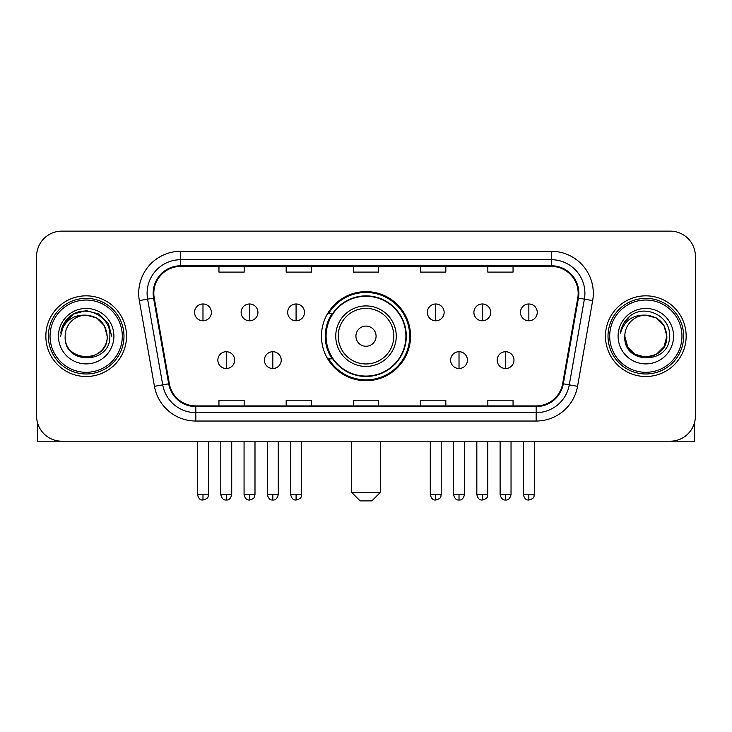 <?xml version="1.0" encoding="UTF-8"?>
<svg xmlns="http://www.w3.org/2000/svg" width="732" height="732" viewBox="0 0 732 732"><rect width="100%" height="100%" fill="white"/><g stroke="black" fill="none" stroke-linecap="round" stroke-linejoin="round"><path stroke-width="1.1" d="M321.467 336.171A44.533 44.533 0 0 0 366 380.704A44.533 44.533 0 0 0 410.533 336.171A44.533 44.533 0 0 0 366 291.629A44.533 44.533 0 0 0 321.467 336.171M332.145 358.854A40.754 40.754 0 0 1 332.145 313.479M36.6 256.337L36.6 415.996A25.208 25.208 0 0 0 61.808 441.204L670.192 441.204A25.208 25.208 0 0 0 695.4 415.996L695.4 256.337A25.208 25.208 0 0 0 670.192 231.129L61.808 231.129A25.208 25.208 0 0 0 36.6 256.337L36.6 415.996M45.842 336.171A40.333 40.333 0 0 0 86.175 376.504A40.333 40.333 0 0 0 126.517 336.171A40.333 40.333 0 0 0 86.175 295.838A40.333 40.333 0 0 0 45.842 336.171A40.333 40.333 0 0 0 86.175 376.504A40.333 40.333 0 0 0 126.517 336.171A40.333 40.333 0 0 0 86.175 295.838A40.333 40.333 0 0 0 45.842 336.171M605.483 336.171A40.333 40.333 0 0 0 645.825 376.504A40.333 40.333 0 0 0 686.159 336.171A40.333 40.333 0 0 0 645.825 295.838A40.333 40.333 0 0 0 605.483 336.171A40.333 40.333 0 0 0 645.825 376.504A40.333 40.333 0 0 0 686.159 336.171A40.333 40.333 0 0 0 645.825 295.838A40.333 40.333 0 0 0 605.483 336.171M153.821 293.312A26.892 26.892 0 0 1 180.713 266.421L551.288 266.421A26.892 26.892 0 0 1 577.768 297.979L562.652 383.696A26.892 26.892 0 0 1 536.172 405.912L195.828 405.912A26.892 26.892 0 0 1 169.348 383.696L154.232 297.979A26.892 26.892 0 0 1 153.821 293.312M153.153 293.312A27.56 27.56 0 0 0 153.574 298.098L168.68 383.815A27.56 27.56 0 0 0 195.828 406.589L536.172 406.589A27.56 27.56 0 0 0 563.32 383.815L578.426 298.098A27.56 27.56 0 0 0 551.288 265.753L180.713 265.753A27.56 27.56 0 0 0 153.153 293.312M139.336 300.605A42.017 42.017 0 0 1 180.713 251.296L551.288 251.296A42.017 42.017 0 0 1 592.664 300.605L577.548 386.322A42.017 42.017 0 0 1 536.172 421.037L195.828 421.037A42.017 42.017 0 0 1 154.452 386.322L139.336 300.605L147.608 299.15A33.608 33.608 0 0 1 180.713 259.704L551.288 259.704A33.608 33.608 0 0 1 584.392 299.15L569.276 384.858A33.608 33.608 0 0 1 536.172 412.638L195.828 412.638A33.608 33.608 0 0 1 162.724 384.858L147.608 299.15A33.608 33.608 0 0 1 147.105 293.312M670.192 231.129L61.808 231.129M61.808 441.204L670.192 441.204M695.4 415.996L695.4 256.337M563.32 383.815L569.276 384.858L584.392 299.15L592.664 300.605M353.391 266.421L353.391 272.112L378.609 272.112L378.609 266.421M286.175 266.421L286.175 272.112L311.384 272.112L311.384 266.421M218.95 266.421L218.95 272.112L244.159 272.112L244.159 266.421M420.616 266.421L420.616 272.112L445.825 272.112L445.825 266.421M487.841 266.421L487.841 272.112L513.05 272.112L513.05 266.421M378.609 405.912L378.609 400.221L353.391 400.221L353.391 405.912M311.384 405.912L311.384 400.221L286.175 400.221L286.175 405.912M244.159 405.912L244.159 400.221L218.95 400.221L218.95 405.912M445.825 405.912L445.825 400.221L420.616 400.221L420.616 405.912M513.05 405.912L513.05 400.221L487.841 400.221L487.841 405.912M37.442 422.456L37.442 441.204L134.917 441.204M122.308 336.171A36.133 36.133 0 0 0 86.175 300.038A36.133 36.133 0 0 0 50.041 336.171A36.133 36.133 0 0 0 86.175 372.304A36.133 36.133 0 0 0 122.308 336.171M123.992 336.171A37.817 37.817 0 0 0 86.175 298.354A37.817 37.817 0 0 0 48.367 336.171A37.817 37.817 0 0 0 86.175 373.979A37.817 37.817 0 0 0 123.992 336.171M107.183 336.171C105.939 323.407 98.939 316.407 86.175 315.163L96.679 317.972L104.374 325.667L107.183 336.171L104.374 325.667L96.679 317.972L86.175 315.163L96.679 317.972L104.374 325.667L107.183 336.171L104.374 325.667L96.679 317.972L86.175 315.163L96.679 317.972L104.374 325.667L107.183 336.171L104.374 325.667L96.679 317.972L86.175 315.163L96.679 317.972L104.374 325.667L107.183 336.171C108.473 363.273 63.885 363.273 65.166 336.171C63.3 365.323 110.825 364.673 109.837 336.171C111.401 316.16 85.177 303.441 70.071 316.325C64.8 320.735 61.717 326.326 60.802 333.115C64.773 320.598 73.227 314.614 86.175 315.163L96.679 317.972L104.374 325.667L107.183 336.171C108.473 363.273 63.885 363.273 65.166 336.171C63.885 363.273 108.473 363.273 107.183 336.171C108.473 363.273 63.885 363.273 65.166 336.171C63.885 363.273 108.473 363.273 107.183 336.171C108.473 363.273 63.885 363.273 65.166 336.171C63.885 363.273 108.473 363.273 107.183 336.171C108.473 363.273 63.885 363.273 65.166 336.171C63.885 363.273 108.473 363.273 107.183 336.171C108.473 363.273 63.885 363.273 65.166 336.171C63.885 363.273 108.473 363.273 107.183 336.171C108.473 363.273 63.885 363.273 65.166 336.171C63.885 363.273 108.473 363.273 107.183 336.171C108.473 363.273 63.885 363.273 65.166 336.171A21.008 21.008 0 0 1 86.175 315.163L96.679 317.972L104.374 325.667L107.183 336.171C108.025 352.476 87.062 363.31 74.271 353.474M58.45 336.171A27.734 27.734 0 0 0 86.175 363.896A27.734 27.734 0 0 0 113.908 336.171A27.734 27.734 0 0 0 86.175 308.437A27.734 27.734 0 0 0 58.45 336.171M70.062 316.334L63.867 323.7M63.693 324.029L73.401 314.037L86.175 310.615L98.957 314.037L108.309 323.388L111.731 336.171L108.309 323.388L98.957 314.037L86.175 310.615L73.401 314.037L64.05 323.388L60.619 336.171M63.483 324.413L64.041 323.398L63.483 324.413M371.883 500.871L360.117 500.871L351.717 492.462L380.283 492.462L371.883 500.871M376.083 336.171A10.083 10.083 0 0 0 366 326.088A10.083 10.083 0 0 0 355.917 336.171A10.083 10.083 0 0 0 366 346.254A10.083 10.083 0 0 0 376.083 336.171M396.25 336.171A30.25 30.25 0 0 0 366 305.921A30.25 30.25 0 0 0 335.75 336.171A30.25 30.25 0 0 0 366 366.421A30.25 30.25 0 0 0 396.25 336.171A30.25 30.25 0 0 1 366 366.421A30.25 30.25 0 0 1 335.75 336.171M405.912 336.171A39.912 39.912 0 0 0 366 296.259A39.912 39.912 0 0 0 326.088 336.171A39.912 39.912 0 0 0 366 376.083A39.912 39.912 0 0 0 405.912 336.171M409.7 336.171A43.7 43.7 0 0 1 328.659 358.854L332.703 358.854A40.287 40.287 0 0 0 392.654 366.384A40.287 40.287 0 0 0 392.654 305.958A40.287 40.287 0 0 0 332.703 313.479L328.659 313.479A43.7 43.7 0 0 1 409.7 336.171M202.984 303.981A8.4 8.4 0 0 0 194.575 312.39A8.4 8.4 0 0 0 202.984 320.79A8.4 8.4 0 0 0 211.383 312.39A8.4 8.4 0 0 0 202.984 303.981L202.984 320.79A8.4 8.4 0 0 0 211.383 312.39A8.4 8.4 0 0 0 202.984 303.981M249.53 303.981A8.4 8.4 0 0 0 241.13 312.39A8.4 8.4 0 0 0 249.53 320.79A8.4 8.4 0 0 0 257.938 312.39A8.4 8.4 0 0 0 249.53 303.981L249.53 320.79A8.4 8.4 0 0 0 257.938 312.39A8.4 8.4 0 0 0 249.53 303.981M296.085 303.981A8.4 8.4 0 0 0 287.685 312.39A8.4 8.4 0 0 0 296.085 320.79A8.4 8.4 0 0 0 304.494 312.39A8.4 8.4 0 0 0 296.085 303.981L296.085 320.79A8.4 8.4 0 0 0 304.494 312.39A8.4 8.4 0 0 0 296.085 303.981M435.741 303.981A8.4 8.4 0 0 0 427.342 312.39A8.4 8.4 0 0 0 435.741 320.79A8.4 8.4 0 0 0 444.15 312.39A8.4 8.4 0 0 0 435.741 303.981L435.741 320.79A8.4 8.4 0 0 0 444.15 312.39A8.4 8.4 0 0 0 435.741 303.981M482.297 303.981A8.4 8.4 0 0 0 473.897 312.39A8.4 8.4 0 0 0 482.297 320.79A8.4 8.4 0 0 0 490.705 312.39A8.4 8.4 0 0 0 482.297 303.981L482.297 320.79A8.4 8.4 0 0 0 490.705 312.39A8.4 8.4 0 0 0 482.297 303.981M528.852 303.981A8.4 8.4 0 0 0 520.452 312.39A8.4 8.4 0 0 0 528.852 320.79A8.4 8.4 0 0 0 537.251 312.39A8.4 8.4 0 0 0 528.852 303.981L528.852 320.79A8.4 8.4 0 0 0 537.251 312.39A8.4 8.4 0 0 0 528.852 303.981M226.261 351.717A8.4 8.4 0 0 0 217.852 360.117A8.4 8.4 0 0 0 226.261 368.525A8.4 8.4 0 0 0 234.661 360.117A8.4 8.4 0 0 0 226.261 351.717L226.261 368.525A8.4 8.4 0 0 0 234.661 360.117A8.4 8.4 0 0 0 226.261 351.717M272.807 351.717A8.4 8.4 0 0 0 264.408 360.117A8.4 8.4 0 0 0 272.807 368.525A8.4 8.4 0 0 0 281.216 360.117A8.4 8.4 0 0 0 272.807 351.717L272.807 368.525A8.4 8.4 0 0 0 281.216 360.117A8.4 8.4 0 0 0 272.807 351.717M459.019 351.717A8.4 8.4 0 0 0 450.619 360.117A8.4 8.4 0 0 0 459.019 368.525A8.4 8.4 0 0 0 467.428 360.117A8.4 8.4 0 0 0 459.019 351.717L459.019 368.525A8.4 8.4 0 0 0 467.428 360.117A8.4 8.4 0 0 0 459.019 351.717M505.574 351.717A8.4 8.4 0 0 0 497.174 360.117A8.4 8.4 0 0 0 505.574 368.525A8.4 8.4 0 0 0 513.974 360.117A8.4 8.4 0 0 0 505.574 351.717L505.574 368.525A8.4 8.4 0 0 0 513.974 360.117A8.4 8.4 0 0 0 505.574 351.717M694.558 422.456L694.558 441.204L597.083 441.204M681.959 336.171A36.133 36.133 0 0 0 645.825 300.038A36.133 36.133 0 0 0 609.692 336.171A36.133 36.133 0 0 0 645.825 372.304A36.133 36.133 0 0 0 681.959 336.171M683.633 336.171A37.817 37.817 0 0 0 645.825 298.354A37.817 37.817 0 0 0 608.008 336.171A37.817 37.817 0 0 0 645.825 373.979A37.817 37.817 0 0 0 683.633 336.171M656.329 354.361L645.825 357.179L635.321 354.361L627.626 346.675L624.817 336.171A21.008 21.008 0 0 1 645.825 315.163L656.329 317.972L664.016 325.667L666.834 336.171L664.016 325.667L656.329 317.972L645.825 315.163L656.329 317.972L664.016 325.667L666.834 336.171L664.016 325.667L656.329 317.972L645.825 315.163L656.329 317.972L645.825 315.163L656.329 317.972L664.016 325.667L666.834 336.171C668.115 363.273 623.527 363.273 624.817 336.171C622.941 365.323 670.466 364.673 669.487 336.171C671.043 316.16 644.828 303.441 629.712 316.325C624.442 320.735 621.358 326.326 620.452 333.115C624.414 320.598 632.869 314.614 645.825 315.163L656.329 317.972L664.016 325.667L666.834 336.171C668.115 363.273 623.527 363.273 624.817 336.171C623.527 363.273 668.115 363.273 666.834 336.171L664.016 346.675L656.329 354.361L645.825 357.179L635.321 354.361M645.825 315.163C658.58 316.407 665.58 323.407 666.834 336.171C668.115 363.273 623.527 363.273 624.817 336.171C623.527 363.273 668.115 363.273 666.834 336.171C668.115 363.273 623.527 363.273 624.817 336.171C623.527 363.273 668.115 363.273 666.834 336.171C668.115 363.273 623.527 363.273 624.817 336.171M618.092 336.171A27.734 27.734 0 0 0 645.825 363.896A27.734 27.734 0 0 0 673.55 336.171A27.734 27.734 0 0 0 645.825 308.437A27.734 27.734 0 0 0 618.092 336.171M666.834 336.171C667.676 352.476 646.704 363.31 633.912 353.474M629.703 316.334L623.508 323.7M623.133 324.413L623.682 323.398L623.133 324.413M551.288 251.296L551.288 265.753M147.608 299.15L153.574 298.098M195.828 421.037L195.828 406.589M536.172 406.589L536.172 421.037M154.452 386.322L168.68 383.815M578.426 298.098L584.392 299.15M180.713 251.296L180.713 265.753M569.276 384.858L577.548 386.322M393.789 336.171A27.789 27.789 0 0 0 366 308.382A27.789 27.789 0 0 0 338.211 336.171A27.789 27.789 0 0 0 366 363.96A27.789 27.789 0 0 0 393.789 336.171M202.984 494.567L197.521 494.567C198.473 498.465 200.294 500.285 202.984 500.029L202.984 494.567L208.446 494.567L208.446 441.204M249.53 494.567L244.067 494.567C245.028 498.465 246.849 500.285 249.53 500.029L249.53 494.567L254.992 494.567L254.992 441.204M296.085 494.567L290.622 494.567C291.574 498.465 293.395 500.285 296.085 500.029L296.085 494.567L301.547 494.567L301.547 441.204M435.741 494.567L430.288 494.567C431.24 498.465 433.06 500.285 435.741 500.029L435.741 494.567L441.204 494.567L441.204 441.204M482.297 494.567L476.834 494.567C477.786 498.465 479.606 500.285 482.297 500.029L482.297 494.567L487.759 494.567L487.759 441.204M528.852 494.567L523.389 494.567C524.341 498.465 526.162 500.285 528.852 500.029L528.852 494.567L534.314 494.567L534.314 441.204M226.261 494.567L220.799 494.567C221.75 498.465 223.571 500.285 226.261 500.029L226.261 494.567L231.715 494.567L231.715 441.204M272.807 494.567L267.345 494.567C268.305 498.465 270.126 500.285 272.807 500.029L272.807 494.567L278.27 494.567L278.27 441.204M459.019 494.567L453.556 494.567C454.517 498.465 456.338 500.285 459.019 500.029L459.019 494.567L464.481 494.567L464.481 441.204M505.574 494.567L500.112 494.567C501.063 498.465 502.884 500.285 505.574 500.029L505.574 494.567L511.037 494.567L511.037 441.204M380.283 441.204L380.283 492.462M351.717 441.204L351.717 492.462M197.521 494.567L197.521 441.204M208.446 494.567C207.668 496.259 209.608 498.181 202.984 500.029M244.067 494.567L244.067 441.204M254.992 494.567C254.224 496.259 256.163 498.181 249.53 500.029M290.622 494.567L290.622 441.204M301.547 494.567C300.779 496.259 302.719 498.181 296.085 500.029M430.288 494.567L430.288 441.204M441.204 494.567C440.435 496.259 442.375 498.181 435.741 500.029M476.834 494.567L476.834 441.204M487.759 494.567C486.99 496.259 488.93 498.181 482.297 500.029M523.389 494.567L523.389 441.204M534.314 494.567C533.546 496.259 535.476 498.181 528.852 500.029M220.799 494.567L220.799 441.204M231.715 494.567C230.763 498.465 228.942 500.285 226.261 500.029M267.345 494.567L267.345 441.204M278.27 494.567C277.318 498.465 275.497 500.285 272.807 500.029M453.556 494.567L453.556 441.204M464.481 494.567C463.53 498.465 461.709 500.285 459.019 500.029M500.112 494.567L500.112 441.204M511.037 494.567C510.085 498.465 508.264 500.285 505.574 500.029"/></g></svg>
